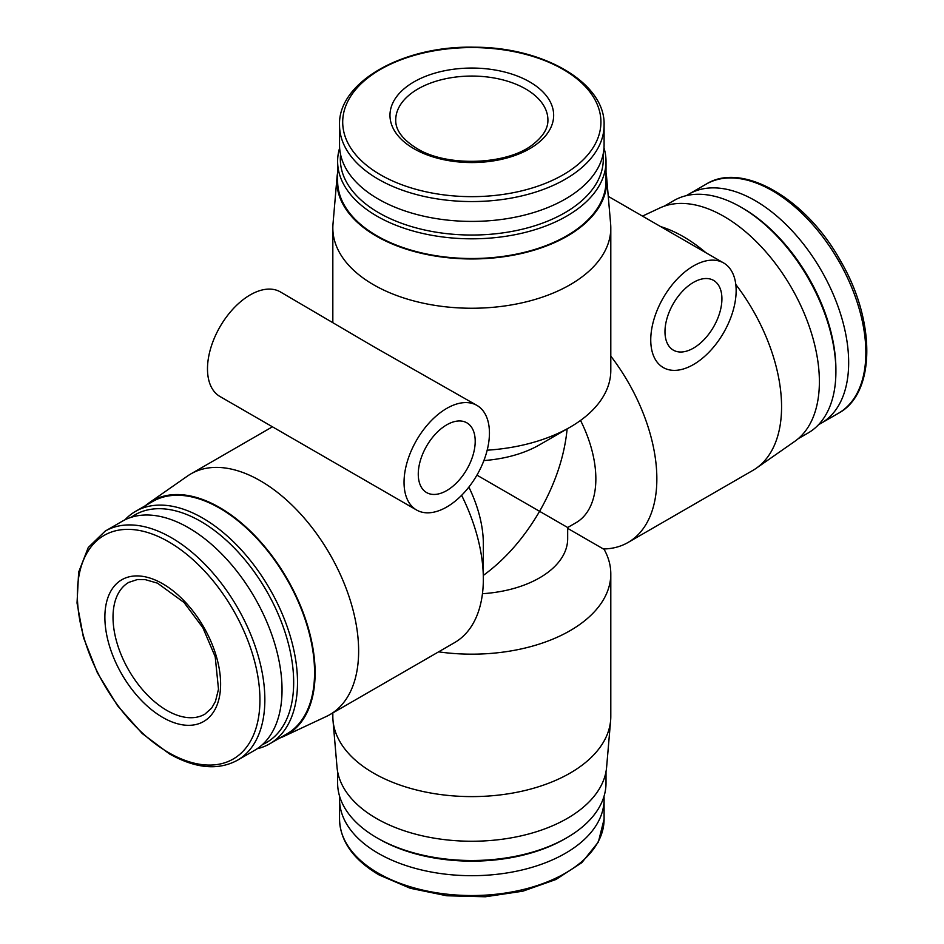 <?xml version="1.0" encoding="UTF-8"?>
<svg xmlns="http://www.w3.org/2000/svg" width="944" height="944" viewBox="0 0 944 944"><rect width="100%" height="100%" fill="white"/><g stroke="black" fill="none" stroke-linecap="round" stroke-linejoin="round"><path stroke-width="1.42" d="M337.622 172.728A134.968 77.915 0 0 0 337.02 177.189L332.996 224.035A138.98 80.24 0 0 0 332.831 228A138.98 80.24 0 0 0 373.541 284.746A138.98 80.24 0 0 0 525.006 302.139A138.98 80.24 0 0 0 610.803 228A138.98 80.24 0 0 0 610.638 224.035L606.614 177.189A134.968 77.915 0 0 0 606.013 172.728M476.932 405.401L373.541 346.578L280.38 291.92A60.392 34.869 120 0 0 250.184 294.917A60.392 34.869 120 0 0 210.736 348.135A60.392 34.869 120 0 0 219.987 396.515L416.54 509.996A60.392 34.869 120 0 0 476.932 475.139A60.392 34.869 120 0 0 476.932 405.401A60.392 34.869 120 0 0 446.736 408.398A60.392 34.869 120 0 0 407.289 461.616A60.392 34.869 120 0 0 416.54 509.996M487.175 450.194A138.98 80.24 0 0 0 570.093 427.184A138.98 80.24 0 0 0 610.803 370.437L610.803 228M567.674 528.369L603.369 548.971A138.98 80.24 -120 0 0 628.067 542.458L752.781 470.454A138.98 80.24 -120 0 0 756.132 468.33A138.98 80.24 -120 0 0 735.801 284.486M705.935 252.744A138.98 80.24 -120 0 0 660.635 226.595M628.067 542.458A138.98 80.24 -120 0 0 610.803 356.124M279.577 738.125A134.968 77.927 -120 0 0 283.743 736.414L326.317 716.472A138.98 80.24 -120 0 0 329.845 714.643A138.98 80.24 -120 0 0 329.845 554.152A138.98 80.24 -120 0 0 190.853 473.912A138.98 80.24 -120 0 0 187.502 476.036L148.951 502.94A134.968 77.927 -120 0 0 145.388 505.701M329.845 714.643L454.548 642.64A138.98 80.24 -120 0 0 483.34 579.014A138.98 80.24 -120 0 0 461.628 495.329M482.455 593.705A95.851 55.342 0 0 0 567.674 538.705L567.674 527.519L575.993 522.716A95.851 55.342 -120 0 0 580.536 420.434M567.674 527.519L539.59 511.318C555.32 483.67 564.5 456.2 567.132 428.895M818.684 424.552A132.278 76.37 -120 0 0 821.268 423.172A132.278 76.37 -120 0 0 821.268 270.432A132.278 76.37 -120 0 0 688.99 194.063A132.278 76.37 -120 0 0 686.5 195.609M798.246 438.677L808.111 432.977A134.19 77.479 -120 0 0 835.9 371.547L835.9 369.34A131.487 75.909 -120 0 0 742.928 208.305L741.016 207.196A134.19 77.479 -120 0 0 673.91 200.553L664.057 206.24M835.9 371.547A134.19 77.479 -120 0 0 741.016 207.196M756.132 468.33L794.683 441.426A134.968 77.927 -120 0 0 791.438 287.66A134.968 77.927 -120 0 0 659.891 207.951L642.475 216.105M413.944 148.715A81.833 47.247 0 0 0 550.871 127.534A81.833 47.247 0 0 0 450.63 69.667A81.833 47.247 0 0 0 413.944 148.715M339.545 125.186L339.545 145.046A132.278 76.37 0 0 0 378.284 199.042A132.278 76.37 0 0 0 522.433 215.598A132.278 76.37 0 0 0 604.089 145.046L604.089 125.186C605.67 83.402 544.039 47.058 474.419 47.212C402.958 45.359 337.81 82.258 339.545 125.186A132.278 76.37 0 0 0 378.284 179.195A132.278 76.37 0 0 0 522.433 195.75A132.278 76.37 0 0 0 604.089 125.186M340.572 154.568A131.487 75.909 0 0 0 378.839 212.801A131.487 75.909 0 0 0 525.761 228.354A131.487 75.909 0 0 0 603.063 154.568M339.639 147.972A134.19 77.479 0 0 0 337.622 161.341A134.19 77.479 0 0 0 376.927 216.129A134.19 77.479 0 0 0 523.165 232.92A134.19 77.479 0 0 0 606.013 161.341A134.19 77.479 0 0 0 603.995 147.972M337.622 161.341L337.622 181.047A134.19 77.479 0 0 0 376.927 235.823A134.19 77.479 0 0 0 523.165 252.626A134.19 77.479 0 0 0 606.013 181.047L606.013 161.341M337.02 177.189A134.968 77.915 0 0 0 376.385 236.142A134.968 77.915 0 0 0 526.528 252.272A134.968 77.915 0 0 0 606.614 177.189M483.894 460.554A95.851 55.342 0 0 0 539.59 444.789L570.093 427.184M483.34 575.403C505.134 559.509 523.885 538.151 539.59 511.318L476.932 475.139M162.746 717.44A81.833 47.247 -120 0 0 212.86 646.144A81.833 47.247 -120 0 0 112.631 588.277A81.833 47.247 -120 0 0 162.746 717.44M237.451 760.239L254.644 750.303A132.278 76.37 -120 0 0 254.644 597.564A132.278 76.37 -120 0 0 122.366 521.194L105.173 531.118L88.264 547.485L78.647 572.17L77.03 603.039L83.461 637.53L97.362 672.753L117.528 705.699L142.237 733.535L169.401 753.867C195.467 768.534 218.158 770.658 237.451 760.239A132.278 76.37 -120 0 0 237.451 607.488A132.278 76.37 -120 0 0 105.173 531.118M262.373 744.651A131.487 75.909 -120 0 0 266.444 590.755A131.487 75.909 -120 0 0 131.133 517.336M257.134 748.757A134.19 77.479 -120 0 0 269.713 743.813A134.19 77.479 -120 0 0 269.724 588.867A134.19 77.479 -120 0 0 135.523 511.388A134.19 77.479 -120 0 0 124.95 519.814M269.713 743.813L286.775 733.972A134.19 77.479 -120 0 0 286.775 579.014A134.19 77.479 -120 0 0 152.586 501.535L135.523 511.388M283.743 736.414A134.968 77.927 -120 0 0 287.165 578.79A134.968 77.927 -120 0 0 148.951 502.94M483.34 579.014L483.34 543.791A95.851 55.342 -120 0 0 468.861 487.104M438.606 651.844A138.98 80.24 0 0 0 610.803 573.928A138.98 80.24 0 0 0 603.9 548.96M332.831 712.909L332.831 716.366A138.98 80.24 0 0 0 332.996 720.331A138.98 80.24 0 0 0 373.541 773.101A138.98 80.24 0 0 0 521.808 791.237A138.98 80.24 0 0 0 610.638 720.331A138.98 80.24 0 0 0 610.803 716.366L610.803 573.928M339.639 796.394A132.278 76.37 0 0 0 339.545 799.32A132.278 76.37 0 0 0 378.284 853.329A132.278 76.37 0 0 0 522.433 869.884A132.278 76.37 0 0 0 604.089 799.32A132.278 76.37 0 0 0 603.995 796.394M337.622 771.637L337.622 783.024A134.19 77.479 0 0 0 376.927 837.812L378.839 838.909A131.487 75.909 0 0 0 564.795 838.909L566.707 837.812A134.19 77.479 0 0 0 606.013 783.024L606.013 771.637M378.839 838.909L376.927 837.812A134.19 77.479 0 0 0 566.707 837.812M332.996 720.331L337.02 767.177A134.968 77.915 0 0 0 376.385 818.424A134.968 77.915 0 0 0 520.368 836.03A134.968 77.915 0 0 0 606.614 767.177L610.638 720.331M446.736 424.835A40.262 23.246 120 0 0 420.434 460.306A40.262 23.246 120 0 0 426.605 492.567A40.262 23.246 120 0 0 466.867 469.321A40.262 23.246 120 0 0 466.867 422.841A40.262 23.246 120 0 0 446.736 424.835M693.451 265.96A60.392 34.869 120 0 0 652.21 351.841A60.392 34.869 120 0 0 714.797 345.634A60.392 34.869 120 0 0 723.647 262.963A60.392 34.869 120 0 0 693.451 265.96M693.451 282.398A40.262 23.246 120 0 0 667.148 317.868A40.262 23.246 120 0 0 673.32 350.13A40.262 23.246 120 0 0 713.581 326.884A40.262 23.246 120 0 0 713.581 280.403A40.262 23.246 120 0 0 693.451 282.398M706.183 184.139C742.491 161.176 807.026 199.137 841.151 261.948C876.103 322.175 875.442 393.719 838.461 413.248A132.278 76.37 -120 0 0 838.461 260.509A132.278 76.37 -120 0 0 706.183 184.139L688.99 194.063M380.526 174.817A129.104 74.541 0 0 0 596.525 141.399A129.104 74.541 0 0 0 438.405 50.103A129.104 74.541 0 0 0 380.526 174.817M168.646 752.639A129.104 74.541 -120 0 0 247.706 640.162A129.104 74.541 -120 0 0 89.586 548.865A129.104 74.541 -120 0 0 168.646 752.639M378.284 873.176A132.278 76.37 0 0 0 522.433 889.732A132.278 76.37 0 0 0 604.089 819.18L598.378 842.001L581.811 862.674L555.886 879.513L522.799 891.195L485.346 896.765L446.736 895.762L410.274 888.28L379.075 874.935C353.339 859.689 340.159 841.092 339.545 819.18A132.278 76.37 0 0 0 378.284 873.176M547.909 119.994A76.086 43.931 0 0 0 471.811 76.063A76.086 43.931 0 0 0 395.725 119.994C395.465 129.989 402.486 139.464 416.823 148.432C447.031 167.383 507.778 164.988 533.124 144.29C543.201 136.314 548.122 128.219 547.909 119.994M166.817 710.395A76.086 43.931 -120 0 0 204.86 714.171L211.645 708.106L215.444 701.416L218.501 689.226L215.208 656.741L202.889 627.748L184.021 602.484L157.471 583.156L145.175 579.604L137.435 579.533L128.773 582.377A76.086 43.931 -120 0 0 117.115 643.348A76.086 43.931 -120 0 0 166.817 710.395M332.831 322.211L332.831 228M272.438 426.806L190.853 473.912M838.461 413.248L821.268 423.172M604.089 819.18L604.089 799.32M339.545 819.18L339.545 799.32M608.255 196.352L723.647 262.963"/></g></svg>
